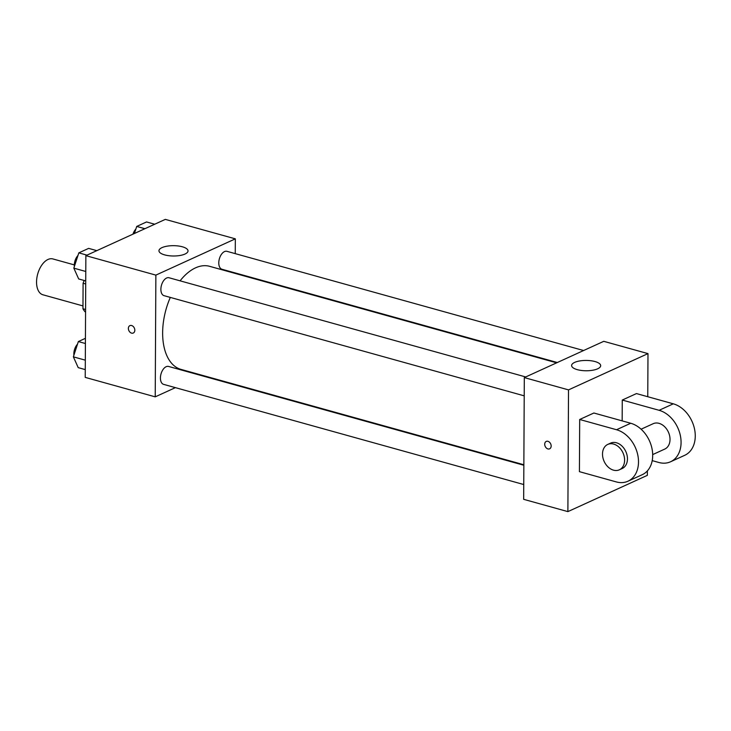 <?xml version="1.0" encoding="UTF-8"?>
<svg xmlns="http://www.w3.org/2000/svg" width="731" height="731" viewBox="0 0 731 731"><rect width="100%" height="100%" fill="white"/><g stroke="black" fill="none" stroke-linecap="round" stroke-linejoin="round"><path stroke-width="1.1" d="M74.306 264.896L52.888 258.938A18.604 10.59 105.5 0 0 36.55 282.047A18.604 10.59 105.5 0 0 42.919 294.785L82.978 305.923M85.582 309.496L82.959 308.774A24.982 14.218 105.5 0 0 85.564 312.247M82.959 308.774L83.096 283.262A24.982 14.218 105.5 0 1 84.202 280.485M85.71 283.984L83.096 283.262M175.394 387.649L155.228 396.851L85.225 377.388L85.865 255.649L165.325 219.382L235.327 238.845L235.254 253.639M202.368 375.341L201.683 375.652M170.314 297.416A53.482 30.437 105.5 0 0 162.638 332.751A53.482 30.437 105.5 0 0 180.95 369.383L523.853 464.752M556.629 362.832L209.614 266.322A53.482 30.437 105.5 0 0 180.091 280.823M235.154 272.919L235.154 273.421M155.228 396.851L155.867 275.121L235.327 238.845M583.612 350.524L226.948 251.327A9.302 5.291 105.5 0 0 218.779 262.886A9.302 5.291 105.5 0 0 221.968 269.255L557.324 362.521M523.853 465.254L168.587 366.45A9.302 5.291 105.5 0 0 160.427 378A9.302 5.291 105.5 0 0 163.607 384.369L523.752 484.534M524.209 395.846L164.073 295.68A9.302 5.291 -74.5 0 1 161.46 285.3A9.302 5.291 -74.5 0 1 169.053 277.762L525.708 376.949M155.867 275.121L85.865 255.649M164.621 254.881A14.538 5.163 -179.7 0 1 158.956 250.76A14.538 5.163 -179.7 0 1 173.521 245.671A14.538 5.163 -179.7 0 1 188.022 250.916A14.538 5.163 -179.7 0 1 179.899 255.503A14.538 5.163 -179.7 0 1 164.621 254.881M134.824 330.22A4.066 3.015 65.5 0 1 133.289 333.025A4.066 3.015 65.5 0 1 128.848 330.576A4.066 3.015 65.5 0 1 129.908 325.624A4.066 3.015 65.5 0 1 133.179 326.437A4.066 3.015 65.5 0 1 134.824 330.22M133.289 333.025A4.066 3.015 65.5 0 1 128.857 330.576A4.066 3.015 65.5 0 1 129.908 325.624M647.374 470.892L647.346 475.351L567.886 511.618L523.67 499.328L524.31 377.589L603.769 341.322L647.986 353.612L647.757 396.723M85.728 280.914L78.683 278.95L73.831 268.149L78.82 252.862L88.652 248.376L96.821 250.651M85.774 271.475L73.831 268.149M86.989 255.137L78.82 252.862M77.97 255.475A9.302 5.291 105.5 0 0 74.306 265.225A9.302 5.291 105.5 0 0 74.361 266.523M134.413 233.491L136.715 226.436L146.547 221.95L154.716 224.225M144.884 228.712L136.715 226.436M135.865 229.041A9.302 5.291 105.5 0 0 132.969 234.148M85.262 369.603L78.217 367.638L73.365 356.847L78.354 341.56L85.426 338.325M85.317 360.164L73.365 356.847M85.399 343.515L78.354 341.56M77.504 344.164A9.302 5.291 105.5 0 0 73.84 353.923A9.302 5.291 105.5 0 0 73.895 355.22M547.921 448.925A4.066 3.015 -114.5 0 0 549.63 448.816A4.066 3.015 65.5 0 1 547.921 448.925A4.066 3.015 65.5 0 1 544.833 445.307A4.066 3.015 65.5 0 1 546.249 441.414A4.066 3.015 -114.5 0 0 544.833 445.298A4.066 3.015 -114.5 0 0 547.921 448.925M546.249 441.414A4.066 3.015 65.5 0 1 550.681 443.863A4.066 3.015 65.5 0 1 549.63 448.816M567.886 511.618L568.517 389.888L524.31 377.589L603.769 341.322M523.67 499.328L524.31 377.589M595.016 361.553A14.538 5.163 -179.7 0 1 600.681 365.683A14.538 5.163 -179.7 0 1 586.125 370.763A14.538 5.163 -179.7 0 1 571.615 365.527A14.538 5.163 -179.7 0 1 579.747 360.94A14.538 5.163 -179.7 0 1 595.016 361.553M568.517 389.888L647.986 353.612M579.418 471.659L579.692 419.484L616.535 429.737A27.906 20.696 65.5 0 1 637.688 454.545A27.906 20.696 65.5 0 1 627.984 481.208A27.906 20.696 65.5 0 1 616.26 481.903L579.418 471.659M627.984 481.208L642.174 474.73A27.906 20.696 -114.5 0 0 651.878 448.066A27.906 20.696 -114.5 0 0 630.725 423.258L593.883 413.006L579.692 419.484M622.154 420.873L622.264 400.058L636.454 393.58L673.297 403.823A27.906 20.696 65.5 0 1 694.45 428.64A27.906 20.696 65.5 0 1 684.746 455.294L670.555 461.773A27.906 20.696 65.5 0 1 658.832 462.476L652.216 460.631M641.096 429.207L653.176 423.697A13.953 10.344 65.5 0 1 664.388 426.475A13.953 10.344 65.5 0 1 670.025 439.459A13.953 10.344 65.5 0 1 664.762 449.081L652.692 454.591M673.297 403.823L659.106 410.301L622.264 400.058M659.106 410.301A27.906 20.696 65.5 0 1 680.259 435.119A27.906 20.696 65.5 0 1 670.555 461.773M607.772 444.421L610.604 443.123A13.953 10.344 65.5 0 1 621.816 445.901A13.953 10.344 65.5 0 1 627.454 458.894A13.953 10.344 65.5 0 1 622.191 468.516L619.358 469.805A13.953 10.344 65.5 0 1 604.144 461.407A13.953 10.344 65.5 0 1 607.772 444.421A13.953 10.344 65.5 0 1 618.983 447.198A13.953 10.344 65.5 0 1 624.612 460.192A13.953 10.344 65.5 0 1 619.358 469.805M630.725 423.258L616.535 429.737"/></g></svg>

